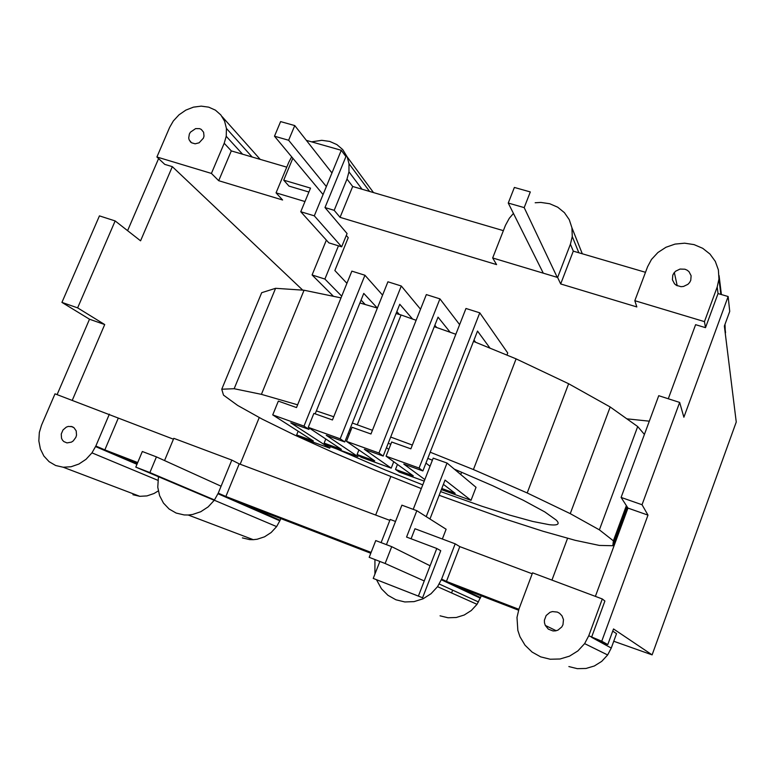 <?xml version="1.0" encoding="UTF-8"?>
<svg xmlns="http://www.w3.org/2000/svg" width="775" height="775" viewBox="0 0 775 775"><rect width="100%" height="100%" fill="white"/><g stroke="black" fill="none" stroke-linecap="round" stroke-linejoin="round"><path stroke-width="1.16" d="M294.762 125.579L288.629 140.256L274.486 136.206L280.608 121.597L294.762 125.579L331.952 172.951M274.486 136.206L323.068 194.544M288.629 140.256L326.353 186.552M508.255 203.05L524.191 207.613L530.313 191.938L514.377 187.443L508.255 203.05L543.285 273.178M524.191 207.613L557.244 277.373M391.714 546.666L375.759 540.582L369.191 557.332L385.136 563.493L391.714 546.666L430.106 565.779M451.583 592.943L452.648 590.153M385.136 563.493L424.245 580.95M156.434 456.882L142.329 451.505L135.79 467.122L149.885 472.566L156.434 456.882L221.088 486.216M149.885 472.566L214.501 499.953M135.79 467.122L214.249 500.311M454.286 469.117L492.755 485.76L523.261 500.243L544.796 511.917L556.208 520.054C558.271 522.118 558.678 523.532 557.438 524.297C556.169 525.053 553.428 525.179 549.223 524.675L532.842 521.478L509.863 515.162L481.972 506.259L440.578 491.592M421.319 488.579L374.742 470.057L332.756 452.29L294.539 435.017L262.115 419.081L237.673 405.441L223.491 395.114L221.757 389.215L234.157 388.721L261.407 394.349L297.629 404.821M430.212 452.203L473.418 469.553L527.194 492.958L570.255 513.641L599.385 529.848L613.374 540.834L612.831 545.726L599.356 545.426L575.224 540.32L542.858 531.204L504.564 518.853L439.154 495.283M352.344 423.024L372.436 430.299M390.677 437.052L412.339 445.073M316.365 410.895L333.734 416.756M422.762 484.869L385.359 469.999L336.708 448.938M349.641 429.767L350.92 430.193M388.207 443.29L390.813 444.24M427.8 458.383L432.392 460.205M221.757 389.215L261.698 292.688L275.58 288.31L304.062 290.228L261.407 394.349M234.157 388.721L275.58 288.31M612.831 545.726L627.169 506.879M455.845 334.267L434.281 326.682M416.127 320.288L401.072 314.979L357.304 424.7M359.91 302.967L377.377 308.062M396.073 313.526L401.072 314.979M341.01 297.881L304.062 290.228M613.374 540.834L626.374 505.639M599.385 529.848L637.699 426.55L644.413 434.426M637.699 426.55L610.187 406.982L568.637 383.741L516.102 358.864L473.486 341.397M570.255 513.641L610.187 406.982M527.194 492.958L568.637 383.741M473.418 469.553L516.102 358.864M613.752 641.254L652.114 654.875L736.25 422.026L724.363 326.081L729.73 311.405L728.142 296.525L718.038 293.57L717.195 287.031L704.456 321.625L705.502 327.66L695.611 324.677L668.283 398.767M652.114 654.875L613.519 628.951L607.794 644.577L597.951 640.789L591.558 637.292L604.897 601.042L602.301 598.968L532.561 572.832L518.998 608.917L516.993 617.433L517.845 630.385L519.977 636.759L525.043 645.226L532.105 652.085L540.688 656.871L550.231 659.234L560.054 658.992L569.499 656.154L577.888 650.913L584.631 643.618L607.648 654.962L601.71 661.375L594.328 665.987L585.997 668.467L577.307 668.66L568.869 666.568M612.715 631.121L616.542 633.63L611.262 648.055L607.648 654.962M440.055 615.825L448.008 617.762L456.243 617.501L464.186 615.03L471.278 610.535L477.032 604.326L481.285 595.83M480.597 597.641L441.605 579.119L441.285 579.729L480.316 598.184M518.553 610.196L457.492 586.665M532.202 573.781L459.808 546.627L446.439 581.415L518.863 609.305M376.485 579.71L381.465 588.797L387.946 595.297L395.918 599.782L404.831 601.952L414.082 601.623L423.024 598.823L431.036 593.718L437.546 586.675L441.285 579.729M437.546 586.675L477.032 604.326M158.449 476.702L157.771 487.243L159.592 495.632L163.447 503.052L169.095 509.001L176.157 513.06L184.159 514.939L188.218 515.017L192.539 514.493L200.735 511.742L208.165 506.879L214.307 500.233L217.94 493.714L279.823 520.79L280.104 520.287L243.35 504.157L370.789 553.253M243.35 504.157L225.874 496.484L371.118 552.41M645.498 272.306L573.287 251.139L570.41 244.222L572.26 236.511L578.847 252.776M572.26 236.511L571.94 227.802L582.306 253.783M513.438 213.435L509.301 218.279L505.474 225.283L492.668 257.968L496.581 264.604L340.06 217.339L334.19 210.325L346.997 179.073L348.953 171.837L348.992 163.699L347.2 156.908L342.724 149.594L336.883 144.596L329.733 141.428L321.78 140.314L311.579 141.844M300.758 211.73L328.842 242.846L341.668 246.818L314.301 215.838L300.758 211.73L310.523 188.112L283.728 180.158L288.959 186.087L308.905 192.026M334.19 210.325L324.987 207.555L345.931 156.598L341.281 150.302L306.367 140.362M291.681 156.86L288.862 162.12L276.055 192.849L304.972 201.539M492.668 257.968L557.622 277.479L570.41 244.222M324.987 207.555L347.074 233.556L341.668 246.818M346.919 283.301L334.858 270.523L348.237 237.693L346.309 235.435M218.695 180.701L231.299 150.902L224.208 143.259L226.222 136.293L226.436 128.456L224.585 121.171L220.827 114.933L215.411 110.157L208.737 107.163L201.238 106.136L193.44 107.144L185.855 110.108L179.006 114.826L173.329 120.968L169.657 127.352L156.908 156.996L211.42 173.426L218.695 180.701L282.604 199.998L276.055 192.849M156.908 156.996L164.765 164.377L172.331 166.654L302.734 290.131M626.839 418.829L649.314 421.174M717.195 287.031L718.958 279L718.386 269.913L715.315 261.398L709.958 254.035L702.712 248.31L694.08 244.619L684.645 243.185L675.044 244.096L665.928 247.283L657.898 252.524L651.475 259.46L647.59 266.736L634.822 300.69L704.456 321.625M634.822 300.69L636.837 306.939L560.683 283.95L557.622 277.479M326.372 240.105L312.093 274.97L324.899 279.058L338.462 245.82M341.707 296.166L324.899 279.058M314.301 215.838L341.281 150.302M283.728 180.158L292.843 158.255M333.463 296.312L312.093 274.97M382.579 295.12L364.948 275.251L351.86 271.134L296.515 407.563L278.341 401.121L272.732 414.896L313.381 440.994L296.651 434.94L298.152 431.22M340.177 438.805L308.256 427.345L313.885 413.395L332.446 419.972L387.926 281.79L401.295 286.004L340.177 438.805L344.778 441.963L326.265 435.308L357.895 456.601L328.522 445.974L324.144 443.116L325.791 438.999M365.248 304.527L361.063 300.109M377.338 308.053L363.766 293.405L315.173 413.85M296.651 434.94L301.194 437.817L329.714 448.144L330.324 446.623M309.419 428.12L308.915 429.369L290.78 422.859L329.714 448.144M364.948 275.251L303.984 426.114L308.915 429.369M308.256 427.345L341.368 449.345L324.144 443.116M303.984 426.114L272.732 414.896M412.581 319.038L399.774 304.265L344.778 441.963M348.285 433.177L349.418 433.981M357.895 456.601L358.379 455.371M399.377 314.485L396.839 311.627M420.525 309.206L401.295 286.004M450.178 332.272L438.049 317.149L383.17 456.058L364.337 449.287L391.21 468.139L393.739 461.726M391.21 468.139L361.208 457.289L357.101 454.508L358.903 449.955M340.06 217.339L352.683 186.484L346.997 179.073M348.953 171.837L362.061 189.236M348.992 163.699L369.597 191.444M352.683 186.484L503.372 230.65M573.287 251.139L560.683 283.95M571.94 227.802L569.257 219.664L564.403 212.641L557.729 207.206L549.698 203.728L540.863 202.43L535.176 202.759M375.662 515.055L390.852 476.48M567.61 538.179L551.945 580.097M725.361 334.18L725.012 324.299M383.17 456.058L378.946 453.026L346.464 441.363L374.693 460.863L357.101 454.508M386.483 447.669L388.779 449.384M459.623 324.628L439.929 298.869L378.946 453.026M346.464 441.363L352.082 427.287L370.963 433.99L426.337 294.587L439.929 298.869M424.225 481.12L399.241 472.072L395.502 469.437L397.468 464.428M164.542 460.563L173.803 438.33L231.812 460.079L239.223 463.867L389.825 520.364M395.521 521.459L390.183 519.453L381.106 542.616M459.808 546.627L455.187 543.827L414.983 528.753L411.089 538.78M157.848 480.306L91.973 452.862L86.035 459.294L78.914 464.031L71.116 466.734L63.23 467.238L55.674 465.513L49.087 461.677L43.875 456.02L40.387 448.938L38.837 440.907L39.331 432.469L41.55 425.117L55.006 393.836L173.445 439.192M72.269 400.297L104.712 324.551L77.626 307.869L115.155 220.933L140.566 240.822L172.331 166.654M57.098 394.62L89.513 319.222L104.712 324.551M436.703 327.534L434.833 325.267M506.918 355.105L507.732 353.003L479.773 312.829L465.969 308.479L410.866 448.832L391.685 442.021L386.086 456.204L413.298 475.869L395.502 469.437M425.969 463.072L430.028 466.259M475.656 342.288L473.99 340.099M457.637 471.927L458.112 470.706M443.387 484.356L455.167 493.346L441.789 488.492M490.042 348.188L477.516 331.08L422.888 470.938L419.081 468.052L386.086 456.204M460.747 474.523L461.638 472.198M479.773 312.829L419.081 468.052M422.588 597.767L418.393 596.101L436.78 548.487L440.743 550.696L422.588 597.767L373.23 578.421L379.663 561.982M374.935 559.879L374.916 574.11M455.187 543.827L441.605 579.119M426.211 516.634L447.03 463.043L476.034 487.31L471.016 500.35L445.044 480.093L429.951 518.998M442.351 539.012L446.119 529.238L416.834 510.696L401.896 505.164L386.444 544.651M413.211 509.359L433.196 458.132L447.03 463.043M418.393 596.101L373.23 578.421M436.78 548.487L406.565 537.065L416.834 510.696M672.409 279.746L674.521 283.824L676.362 285.316L681.002 286.682L683.492 286.459L687.948 284.299L689.614 282.497L690.748 280.366L691.126 275.745L688.994 271.657L687.144 270.184L684.926 269.216L680.024 269.061L675.587 271.221L673.93 273.023L672.797 275.135L672.409 279.746M719.074 275.561L721.389 294.548M224.208 143.259L211.42 173.426M188.713 138.018L189.168 139.888L191.483 142.745L195.126 143.811L199.107 142.813L203.428 138.134L204.009 136.129L203.612 132.263L201.277 129.415L199.562 128.631L195.62 128.611L190.427 132.176L189.362 134.027L188.713 138.018M286.76 167.158L231.299 150.902M226.436 128.456L252.166 157.025M158.594 158.584L127.594 230.669M259.267 417.493L240.163 464.215M89.513 319.222L61.932 302.395L99.442 215.876L115.155 220.933M61.932 302.395L77.626 307.869M602.301 598.968L588.758 635.771L601.749 641.216L647.987 515.123L627.953 508.09L621.104 497.434L658.74 395.696L679.656 402.419L642.039 504.738L621.104 497.434M595.384 596.372L627.953 508.09M607.794 644.577L601.749 641.216M718.958 279L720.857 294.393M724.654 325.287L725.555 332.611M226.222 136.293L242.585 154.215M588.758 635.771L584.631 643.618M552.41 611.582L550.008 612.318L546.162 615.515L544.399 620.232L544.476 622.78L545.29 625.415L548.342 629.145L553.001 630.947L555.52 630.869L557.932 630.143L561.798 626.936L562.979 624.679L563.473 619.642L562.001 615.834L559.569 613.287L557.361 612.085L552.41 611.582M611.262 648.055L597.951 640.789M137.194 463.76L125.511 458.752L137.378 463.324M679.656 402.419L683.879 417.221L728.142 296.525M647.987 515.123L642.039 504.738M471.016 500.35L441.363 489.597M132.942 494.721L139.771 496.32L146.95 495.913L153.983 493.52L158.294 490.933M280.104 520.287L280.782 518.582M239.223 463.867L225.874 496.484L218.25 493.142L217.94 493.714M422.888 470.938L403.765 464.06L424.836 479.57M718.038 293.57L705.502 327.66M125.511 458.752L95.848 446.022L109.362 414.17M91.973 452.862L95.848 446.022M95.538 446.574L136.962 464.312M231.812 460.079L218.25 493.142M242.401 537.889L249.627 539.603L253.289 539.681L257.174 539.235L264.527 536.823L271.163 532.512L276.627 526.603L279.823 520.79M76.212 430.919L73.945 427.664L72.249 426.705L68.297 426.424L66.311 427.132L62.998 429.97L61.244 434.058L61.535 438.301L62.446 440.113L63.792 441.556L66.989 442.912L71.436 442.128L73.247 440.917L75.882 437.313L76.522 435.162L76.212 430.919M214.307 500.233L276.627 526.603M137.708 462.539L104.848 449.887L118.149 418.442M439.222 584.011L478.504 601.972M347.2 156.908L373.502 192.588M190.873 142.28L190.146 141.534M222.134 116.657L260.187 159.369M556.198 630.734L545.29 625.415M677.214 285.772L674.327 272.49M188.218 515.017L253.289 539.681M73.906 427.645L71.038 426.376M63.23 467.238L139.81 496.32"/></g></svg>
